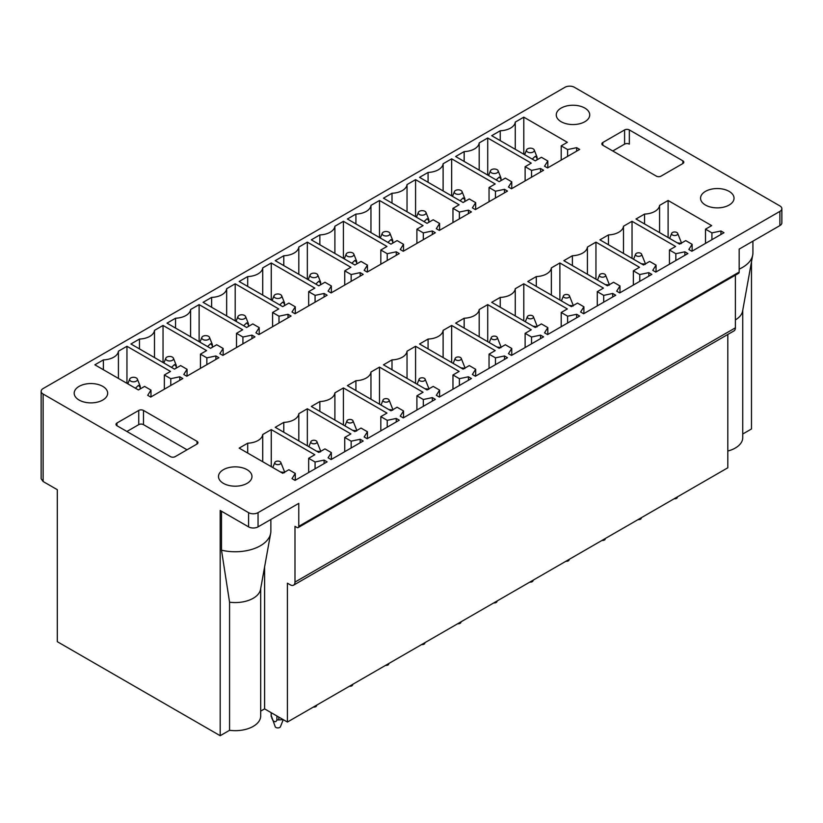<?xml version="1.0" encoding="UTF-8"?>
<svg xmlns="http://www.w3.org/2000/svg" width="823" height="823" viewBox="0 0 823 823"><rect width="100%" height="100%" fill="white"/><g stroke="black" fill="none" stroke-linecap="round" stroke-linejoin="round"><path stroke-width="1.23" d="M126.907 431.478L138.748 424.647A3.343 1.934 0 0 1 143.48 424.647L143.48 410.43A3.343 1.934 0 0 0 138.748 410.43L116.969 423.001A3.343 1.934 0 0 0 115.992 424.37A3.343 1.934 0 0 0 116.969 425.738L116.969 423.001M43.115 388.569A6.697 3.868 0 0 0 41.15 391.295A6.697 3.868 0 0 0 43.115 394.032L248.587 512.657A6.697 3.868 0 0 0 258.052 512.657L779.885 211.388A6.697 3.868 0 0 0 781.85 208.651A6.697 3.868 0 0 0 779.885 205.915L574.413 87.289A6.697 3.868 0 0 0 564.948 87.289L43.115 388.569M143.48 410.43L196.985 441.323A3.343 1.934 0 0 1 197.962 442.681A3.343 1.934 0 0 1 196.985 444.05L196.985 441.323M116.969 425.738L170.464 456.631A3.343 1.934 0 0 0 175.206 456.631L196.985 444.05M624.595 129.931L602.817 142.502A3.343 1.934 0 0 0 601.839 143.871A3.343 1.934 0 0 0 602.817 145.239L656.322 176.122A3.343 1.934 0 0 0 661.054 176.122L682.833 163.551A3.343 1.934 0 0 0 683.81 162.182A3.343 1.934 0 0 0 682.833 160.814L629.338 129.931A3.343 1.934 0 0 0 624.595 129.931L624.595 144.138A3.343 1.934 180 0 1 629.338 144.138L629.338 129.931M556.934 112.175A16.738 9.66 0 0 0 556.255 114.891A16.738 9.66 0 0 0 570.617 124.458A16.738 9.66 0 0 0 589.052 117.617A16.738 9.66 0 0 0 589.731 114.891A16.738 9.66 0 0 0 575.37 105.334A16.738 9.66 0 0 0 556.934 112.175M95.643 402.488A16.738 9.66 0 0 0 107.669 393.209A16.738 9.66 0 0 0 86.22 383.94A16.738 9.66 0 0 0 74.193 393.209A16.738 9.66 0 0 0 95.643 402.488M239.946 485.796A16.738 9.66 0 0 0 251.972 476.527A16.738 9.66 0 0 0 230.522 467.248A16.738 9.66 0 0 0 218.496 476.527A16.738 9.66 0 0 0 239.946 485.796M701.237 195.493A16.738 9.66 0 0 0 700.558 198.209A16.738 9.66 0 0 0 714.92 207.777A16.738 9.66 0 0 0 733.365 200.925A16.738 9.66 0 0 0 734.034 198.209A16.738 9.66 0 0 0 719.683 188.642A16.738 9.66 0 0 0 701.237 195.493M579.67 149.416L547.573 167.954L544.538 166.205L547.82 160.989L541.411 157.286L535.259 160.845L491.701 135.692L500.24 130.764A16.069 9.279 0 0 0 515.27 122.092L523.798 117.164L567.356 142.307L561.204 145.866L567.613 149.56L576.635 147.667L579.67 149.416M543.591 170.248L511.495 188.776L508.46 187.027L511.752 181.821L505.332 178.118L499.18 181.667L455.623 156.524L464.162 151.597A16.069 9.279 0 0 0 479.192 142.924L487.72 137.997L531.277 163.139L525.125 166.688L531.535 170.392L540.557 168.499L543.591 170.248M507.513 191.08L475.416 209.608L472.381 207.859L475.673 202.643L469.264 198.95L463.102 202.499L419.545 177.357L428.083 172.429A16.069 9.279 0 0 0 443.113 163.746L451.652 158.818L495.209 183.971L489.047 187.521L495.456 191.224L504.489 189.321L507.513 191.08M471.435 211.902L439.338 230.44L436.313 228.691L439.595 223.475L433.186 219.772L427.034 223.331L383.477 198.178L392.005 193.251A16.069 9.279 0 0 0 407.035 184.578L415.574 179.651L459.131 204.793L452.969 208.353L459.388 212.046L468.41 210.153L471.435 211.902M435.357 232.734L403.26 251.262L400.235 249.513L403.517 244.308L397.108 240.604L390.956 244.153L347.399 219.011L355.927 214.083A16.069 9.279 0 0 0 370.957 205.4L379.496 200.483L423.053 225.625L416.901 229.175L423.31 232.878L432.332 230.985L435.357 232.734M399.289 253.556L367.181 272.094L364.157 270.345L367.439 265.129L361.03 261.436L354.878 264.985L311.32 239.843L319.849 234.915A16.069 9.279 0 0 0 334.889 226.232L343.417 221.305L386.975 246.458L380.823 250.007L387.232 253.71L396.254 251.807L399.289 253.556M363.21 274.388L331.113 292.926L328.079 291.177L331.36 285.962L324.951 282.258L318.799 285.818L275.242 260.665L283.781 255.737A16.069 9.279 0 0 0 298.811 247.065L307.339 242.137L350.896 267.28L344.744 270.839L351.154 274.532L360.176 272.639L363.21 274.388M327.132 295.22L295.035 313.748L292 311.999L295.282 306.794L288.873 303.09L282.721 306.64L239.164 281.497L247.702 276.569A16.069 9.279 0 0 0 262.732 267.887L271.261 262.969L314.818 288.112L308.666 291.661L315.075 295.364L324.097 293.472L327.132 295.22M291.054 316.042L258.957 334.58L255.922 332.831L259.214 327.616L252.805 323.923L246.643 327.472L203.086 302.329L211.624 297.401A16.069 9.279 0 0 0 226.654 288.719L235.193 283.791L278.75 308.944L272.588 312.493L278.997 316.197L288.029 314.293L291.054 316.042M254.976 336.874L222.879 355.413L219.844 353.664L223.136 348.448L216.727 344.744L210.565 348.304L167.007 323.151L175.546 318.223A16.069 9.279 0 0 0 190.576 309.551L199.115 304.623L242.672 329.766L236.51 333.325L242.919 337.019L251.951 335.126L254.976 336.874M218.897 357.707L186.8 376.234L183.776 374.486L187.058 369.28L180.649 365.577L174.497 369.126L130.939 343.983L139.468 339.055A16.069 9.279 0 0 0 154.498 330.373L163.036 325.445L206.594 350.598L200.442 354.147L206.851 357.851L215.873 355.958L218.897 357.707M182.829 378.529L150.722 397.067L147.698 395.318L150.979 390.102L144.57 386.409L138.418 389.958L94.861 364.815L103.389 359.888A16.069 9.279 0 0 0 118.419 351.205L126.958 346.277L170.515 371.43L164.363 374.979L170.773 378.683L179.795 376.78L182.829 378.529M723.973 232.734L691.876 251.262L688.841 249.513L692.133 244.308L685.724 240.604L679.561 244.153L636.004 219.011L644.543 214.083A16.069 9.279 0 0 0 659.573 205.4L668.111 200.483L711.669 225.625L705.506 229.175L711.916 232.878L720.948 230.985L723.973 232.734M687.894 253.556L655.797 272.094L652.773 270.345L656.054 265.129L649.645 261.436L643.493 264.985L599.936 239.843L608.464 234.915A16.069 9.279 0 0 0 623.495 226.232L632.033 221.305L675.59 246.458L669.438 250.007L675.848 253.71L684.87 251.807L687.894 253.556M651.826 274.388L619.719 292.926L616.694 291.177L619.976 285.962L613.567 282.258L607.415 285.818L563.858 260.665L572.386 255.737A16.069 9.279 0 0 0 587.416 247.065L595.955 242.137L639.512 267.28L633.36 270.839L639.769 274.532L648.791 272.639L651.826 274.388M615.748 295.22L583.641 313.748L580.616 311.999L583.898 306.794L577.489 303.09L571.337 306.64L527.78 281.497L536.308 276.569A16.069 9.279 0 0 0 551.348 267.887L559.877 262.969L603.434 288.112L597.282 291.661L603.691 295.364L612.713 293.472L615.748 295.22M579.67 316.042L547.573 334.58L544.538 332.831L547.82 327.616L541.411 323.923L535.259 327.472L491.701 302.329L500.24 297.401A16.069 9.279 0 0 0 515.27 288.719L523.798 283.791L567.356 308.944L561.204 312.493L567.613 316.197L576.635 314.293L579.67 316.042M543.591 336.874L511.495 355.413L508.46 353.664L511.752 348.448L505.332 344.744L499.18 348.304L455.623 323.151L464.162 318.223A16.069 9.279 0 0 0 479.192 309.551L487.72 304.623L531.277 329.766L525.125 333.325L531.535 337.019L540.557 335.126L543.591 336.874M507.513 357.707L475.416 376.234L472.381 374.486L475.673 369.28L469.264 365.577L463.102 369.126L419.545 343.983L428.083 339.055A16.069 9.279 0 0 0 443.113 330.373L451.652 325.445L495.209 350.598L489.047 354.147L495.456 357.851L504.489 355.958L507.513 357.707M471.435 378.529L439.338 397.067L436.313 395.318L439.595 390.102L433.186 386.409L427.034 389.958L383.477 364.815L392.005 359.888A16.069 9.279 0 0 0 407.035 351.205L415.574 346.277L459.131 371.43L452.969 374.979L459.388 378.683L468.41 376.78L471.435 378.529M435.357 399.361L403.26 417.899L400.235 416.14L403.517 410.934L397.108 407.231L390.956 410.79L347.399 385.637L355.927 380.71A16.069 9.279 0 0 0 370.957 372.037L379.496 367.109L423.053 392.252L416.901 395.812L423.31 399.505L432.332 397.612L435.357 399.361M399.289 420.193L367.181 438.721L364.157 436.972L367.439 431.766L361.03 428.063L354.878 431.612L311.32 406.469L319.849 401.542A16.069 9.279 0 0 0 334.889 392.859L343.417 387.931L386.975 413.084L380.823 416.633L387.232 420.337L396.254 418.444L399.289 420.193M363.21 441.015L331.113 459.553L328.079 457.804L331.36 452.588L324.951 448.895L318.799 452.444L275.242 427.302L283.781 422.374A16.069 9.279 0 0 0 298.811 413.691L307.339 408.764L350.896 433.916L344.744 437.466L351.154 441.169L360.176 439.266L363.21 441.015M327.132 461.847L295.035 480.385L292 478.626L295.282 473.42L288.873 469.717L282.721 473.276L239.164 448.124L247.702 443.196A16.069 9.279 0 0 0 262.732 434.523L271.261 429.596L314.818 454.738L308.666 458.298L315.075 461.991L324.097 460.098L327.132 461.847M143.48 424.647L187.037 449.79M727.81 334.467L727.81 467.783L287.412 722.049L287.412 583.188L290.252 584.824A6.697 3.868 60 0 0 293.595 585.153L734.003 330.897A6.697 3.868 60 0 0 735.381 327.832L735.381 275.16M260.685 588.64L260.685 715.979A25.441 14.691 180 0 1 229.566 730.299L220.183 735.711L220.183 510.476L248.587 526.874A6.697 3.868 0 0 0 258.052 526.874L298.77 503.367L298.77 526.329A2.675 1.543 60 0 1 298.214 527.553A2.675 1.543 60 0 1 296.877 527.42L294.984 526.329L294.984 582.087A6.697 3.868 60 0 1 293.595 585.153M624.595 144.138L612.765 150.979M298.77 526.329L739.177 272.063A2.675 1.543 60 0 1 738.622 273.298L298.214 527.553M324.097 460.098L324.097 463.596M315.075 461.991L315.075 468.812M308.666 458.298L308.666 472.505M271.261 429.596L271.261 466.662M262.732 434.523L262.732 461.734M247.702 453.051L247.702 443.196M295.282 473.42L295.282 480.231M360.176 439.266L360.176 442.764M351.154 441.169L351.154 447.979M344.744 437.466L344.744 451.683M307.339 408.764L307.339 445.829M298.811 413.691L298.811 440.902M283.781 432.229L283.781 422.374M331.36 452.588L331.36 459.409M396.254 418.444L396.254 421.942M387.232 420.337L387.232 427.147M380.823 416.633L380.823 430.851M343.417 387.931L343.417 424.997M334.889 392.859L334.889 420.069M319.849 411.397L319.849 401.542M367.439 431.766L367.439 438.577M432.332 397.612L432.332 401.11M423.31 399.505L423.31 406.325M416.901 395.812L416.901 410.019M379.496 367.109L379.496 404.175M370.957 372.037L370.957 399.248M355.927 390.565L355.927 380.71M403.517 410.934L403.517 417.745M468.41 376.78L468.41 380.277M459.388 378.683L459.388 385.493M452.969 374.979L452.969 389.197M415.574 346.277L415.574 383.343M407.035 351.205L407.035 378.415M392.005 369.743L392.005 359.888M439.595 390.102L439.595 396.923M504.489 355.958L504.489 359.456M495.456 357.851L495.456 364.661M489.047 354.147L489.047 368.365M451.652 325.445L451.652 362.511M443.113 330.373L443.113 357.583M428.083 348.911L428.083 339.055M475.673 369.28L475.673 376.09M540.557 335.126L540.557 338.623M531.535 337.019L531.535 343.839M525.125 333.325L525.125 347.532M487.72 304.623L487.72 341.689M479.192 309.551L479.192 336.761M464.162 328.079L464.162 318.223M511.752 348.448L511.752 355.258M576.635 314.293L576.635 317.801M567.613 316.197L567.613 323.007M561.204 312.493L561.204 326.71M523.798 283.791L523.798 320.857M515.27 288.719L515.27 315.929M500.24 307.257L500.24 297.401M547.82 327.616L547.82 334.436M612.713 293.472L612.713 296.969M603.691 295.364L603.691 302.175M597.282 291.661L597.282 305.878M559.877 262.969L559.877 300.025M551.348 267.887L551.348 295.097M536.308 286.425L536.308 276.569M583.898 306.794L583.898 313.604M648.791 272.639L648.791 276.137M639.769 274.532L639.769 281.353M633.36 270.839L633.36 285.046M595.955 242.137L595.955 279.203M587.416 247.065L587.416 274.275M572.386 265.592L572.386 255.737M619.976 285.962L619.976 292.772M684.87 251.807L684.87 255.315M675.848 253.71L675.848 260.521M669.438 250.007L669.438 264.224M632.033 221.305L632.033 258.371M623.495 226.232L623.495 253.443M608.464 244.77L608.464 234.915M656.054 265.129L656.054 271.95M720.948 230.985L720.948 234.483M711.916 232.878L711.916 239.688M705.506 229.175L705.506 243.392M668.111 200.483L668.111 237.538M659.573 205.4L659.573 232.621M644.543 223.938L644.543 214.083M692.133 244.308L692.133 251.118M179.795 376.78L179.795 380.277M170.773 378.683L170.773 385.493M164.363 374.979L164.363 389.197M126.958 346.277L126.958 383.343M118.419 351.205L118.419 378.415M103.389 369.743L103.389 359.888M150.979 390.102L150.979 396.923M215.873 355.958L215.873 359.456M206.851 357.851L206.851 364.661M200.442 354.147L200.442 368.365M163.036 325.445L163.036 362.511M154.498 330.373L154.498 357.583M139.468 348.911L139.468 339.055M187.058 369.28L187.058 376.09M251.951 335.126L251.951 338.623M242.919 337.019L242.919 343.839M236.51 333.325L236.51 347.532M199.115 304.623L199.115 341.689M190.576 309.551L190.576 336.761M175.546 328.079L175.546 318.223M223.136 348.448L223.136 355.258M288.029 314.293L288.029 317.801M278.997 316.197L278.997 323.007M272.588 312.493L272.588 326.71M235.193 283.791L235.193 320.857M226.654 288.719L226.654 315.929M211.624 307.257L211.624 297.401M259.214 327.616L259.214 334.436M324.097 293.472L324.097 296.969M315.075 295.364L315.075 302.175M308.666 291.661L308.666 305.878M271.261 262.969L271.261 300.025M262.732 267.887L262.732 295.097M247.702 286.425L247.702 276.569M295.282 306.794L295.282 313.604M360.176 272.639L360.176 276.137M351.154 274.532L351.154 281.353M344.744 270.839L344.744 285.046M307.339 242.137L307.339 279.203M298.811 247.065L298.811 274.275M283.781 265.592L283.781 255.737M331.36 285.962L331.36 292.772M396.254 251.807L396.254 255.315M387.232 253.71L387.232 260.521M380.823 250.007L380.823 264.224M343.417 221.305L343.417 258.371M334.889 226.232L334.889 253.443M319.849 244.77L319.849 234.915M367.439 265.129L367.439 271.95M432.332 230.985L432.332 234.483M423.31 232.878L423.31 239.688M416.901 229.175L416.901 243.392M379.496 200.483L379.496 237.538M370.957 205.4L370.957 232.621M355.927 223.938L355.927 214.083M403.517 244.308L403.517 251.118M468.41 210.153L468.41 213.651M459.388 212.046L459.388 218.867M452.969 208.353L452.969 222.56M415.574 179.651L415.574 216.716M407.035 184.578L407.035 211.789M392.005 203.106L392.005 193.251M439.595 223.475L439.595 230.286M504.489 189.321L504.489 192.829M495.456 191.224L495.456 198.034M489.047 187.521L489.047 201.738M451.652 158.818L451.652 195.884M443.113 163.746L443.113 190.957M428.083 182.284L428.083 172.429M475.673 202.643L475.673 209.464M540.557 168.499L540.557 171.997M531.535 170.392L531.535 177.202M525.125 166.688L525.125 180.906M487.72 137.997L487.72 175.052M479.192 142.924L479.192 170.135M464.162 161.452L464.162 151.597M511.752 181.821L511.752 188.632M576.635 147.667L576.635 151.165M567.613 149.56L567.613 156.38M561.204 145.866L561.204 160.073M523.798 117.164L523.798 154.23M515.27 122.092L515.27 149.302M500.24 140.62L500.24 130.764M547.82 160.989L547.82 167.799M41.15 391.295L41.15 478.77L43.115 481.506L43.115 394.032M220.183 735.711L57.312 641.683L57.312 489.706L43.115 481.506M751.481 261.909L751.481 428.968L742.747 434.009M742.747 310.333L742.747 437.661A25.441 14.691 180 0 1 727.81 451.035M287.412 722.049L264.594 708.87L260.685 711.123M739.177 272.063L739.177 249.102L779.885 225.595A6.697 3.868 0 0 0 781.85 222.868L781.85 208.651M229.566 730.289L229.566 602.199L221.5 550.165L221.5 511.237M264.594 708.87L264.594 566.985M739.177 269.111A35.615 20.565 0 0 0 752.726 255.007A35.615 20.565 0 0 0 752.922 252.877L752.922 241.17M735.381 319.9A25.441 14.691 0 0 0 742.603 311.084L752.726 255.007M270.86 519.488L270.86 531.195A35.615 20.565 180 0 1 270.664 533.325A35.615 20.565 180 0 1 221.5 550.165M270.664 533.325L260.541 589.402A25.441 14.691 180 0 1 229.566 602.199M674.13 498.769A2.675 1.543 0 0 0 677.288 497.606L677.627 496.753M677.401 242.908L681.115 243.269M681.321 243.598L681.321 242.507L681.321 243.598M677.679 233.351A3.086 1.78 0 0 0 677.38 232.899A3.086 1.78 0 0 0 674.253 231.993A3.086 1.78 0 0 0 671.671 233.351A3.086 1.78 0 0 0 671.969 234.606A3.086 1.78 0 0 0 675.776 235.419A3.086 1.78 0 0 0 677.679 233.351L681.31 242.497M532.244 159.106L535.289 156.257L537.008 158.119L537.008 159.837M534.199 149.92A3.909 2.263 0 0 0 530.917 148.191A3.909 2.263 0 0 0 526.946 149.344A3.909 2.263 0 0 0 526.566 149.92A3.909 2.263 0 0 0 528.994 152.543A3.909 2.263 0 0 0 533.818 151.514A3.909 2.263 0 0 0 534.199 149.92L537.008 157.018A6.697 3.868 0 0 1 537.08 157.563A6.697 3.868 0 0 1 537.008 158.119M496.166 179.928L499.211 177.089L500.929 178.941L500.929 180.659M498.121 170.752A3.909 2.263 0 0 0 494.839 169.024A3.909 2.263 0 0 0 490.868 170.176A3.909 2.263 0 0 0 490.487 170.752A3.909 2.263 0 0 0 492.915 173.375A3.909 2.263 0 0 0 497.74 172.336A3.909 2.263 0 0 0 498.121 170.752L500.929 177.85A6.697 3.868 0 0 1 501.001 178.396A6.697 3.868 0 0 1 500.929 178.941M641.549 517.585L641.21 518.439A2.675 1.543 180 0 1 638.051 519.601M635.891 255.439A3.086 1.78 0 0 0 639.697 256.241A3.086 1.78 0 0 0 641.601 254.184A3.086 1.78 0 0 0 641.302 253.731A3.086 1.78 0 0 0 638.175 252.815A3.086 1.78 0 0 0 635.593 254.184A3.086 1.78 0 0 0 635.891 255.439M645.242 264.42L645.242 263.329L645.242 264.42M641.601 254.184L645.242 263.329M641.323 263.741L645.037 264.09M460.088 200.761L463.133 197.911L464.861 199.773L464.861 201.491M462.042 191.574A3.909 2.263 0 0 0 458.761 189.846A3.909 2.263 0 0 0 454.79 191.008A3.909 2.263 0 0 0 454.419 191.574A3.909 2.263 0 0 0 456.837 194.197A3.909 2.263 0 0 0 461.662 193.168A3.909 2.263 0 0 0 462.042 191.574L464.861 198.682A6.697 3.868 0 0 1 464.923 199.228A6.697 3.868 0 0 1 464.861 199.773M605.471 538.417L605.131 539.26A2.675 1.543 180 0 1 601.983 540.433M599.813 276.261A3.086 1.78 0 0 0 603.619 277.073A3.086 1.78 0 0 0 605.522 275.005A3.086 1.78 0 0 0 605.224 274.553A3.086 1.78 0 0 0 602.107 273.648A3.086 1.78 0 0 0 599.514 275.005A3.086 1.78 0 0 0 599.813 276.261M609.164 285.252L609.164 284.161L609.164 285.252M605.522 275.005L609.164 284.161M605.244 284.563L608.958 284.923M424.02 221.593L427.055 218.743L428.783 220.605L428.783 222.313M425.964 212.406A3.909 2.263 0 0 0 422.683 210.678A3.909 2.263 0 0 0 418.712 211.83A3.909 2.263 0 0 0 418.341 212.406A3.909 2.263 0 0 0 420.759 215.029A3.909 2.263 0 0 0 425.594 214.001A3.909 2.263 0 0 0 425.964 212.406L428.783 219.504A6.697 3.868 0 0 1 428.845 220.05A6.697 3.868 0 0 1 428.783 220.605M569.393 559.239L569.053 560.093A2.675 1.543 180 0 1 565.905 561.255M563.745 297.093A3.086 1.78 0 0 0 567.541 297.905A3.086 1.78 0 0 0 569.454 295.838A3.086 1.78 0 0 0 569.156 295.385A3.086 1.78 0 0 0 566.029 294.48A3.086 1.78 0 0 0 563.446 295.838A3.086 1.78 0 0 0 563.745 297.093M573.086 306.084L573.086 304.994L573.086 306.084M569.454 295.838L573.086 304.994M569.166 305.395L572.88 305.755M387.942 242.415L390.976 239.575L392.705 241.427L392.705 243.145M389.886 233.238A3.909 2.263 0 0 0 386.604 231.51A3.909 2.263 0 0 0 382.644 232.662A3.909 2.263 0 0 0 382.263 233.238A3.909 2.263 0 0 0 384.691 235.851A3.909 2.263 0 0 0 389.516 234.822A3.909 2.263 0 0 0 389.886 233.238L392.705 240.337A6.697 3.868 0 0 1 392.766 240.882A6.697 3.868 0 0 1 392.705 241.427M533.314 580.071L532.975 580.925A2.675 1.543 180 0 1 529.827 582.087M527.666 317.925A3.086 1.78 0 0 0 531.463 318.727A3.086 1.78 0 0 0 533.376 316.67A3.086 1.78 0 0 0 533.078 316.217A3.086 1.78 0 0 0 529.95 315.302A3.086 1.78 0 0 0 527.368 316.67A3.086 1.78 0 0 0 527.666 317.925M537.008 326.906L537.008 325.815L537.008 326.906M533.376 316.67L537.008 325.815M533.098 326.227L536.802 326.577M351.863 263.247L354.898 260.397L356.626 262.259L356.626 263.977M353.808 254.06A3.909 2.263 0 0 0 350.526 252.332A3.909 2.263 0 0 0 346.565 253.494A3.909 2.263 0 0 0 346.185 254.06A3.909 2.263 0 0 0 348.613 256.683A3.909 2.263 0 0 0 353.437 255.655A3.909 2.263 0 0 0 353.808 254.06L356.626 261.169A6.697 3.868 0 0 1 356.698 261.714A6.697 3.868 0 0 1 356.626 262.259M497.246 600.903L496.907 601.747A2.675 1.543 180 0 1 493.749 602.92M491.588 338.747A3.086 1.78 0 0 0 495.384 339.56A3.086 1.78 0 0 0 497.298 337.492A3.086 1.78 0 0 0 496.999 337.039A3.086 1.78 0 0 0 493.872 336.134A3.086 1.78 0 0 0 491.29 337.492A3.086 1.78 0 0 0 491.588 338.747M500.929 347.738L500.929 346.648L500.929 347.738M497.298 337.492L500.929 346.648M497.02 347.049L500.723 347.409M315.785 284.079L318.82 281.229L320.548 283.081L320.548 284.799M317.74 274.892A3.909 2.263 0 0 0 314.458 273.164A3.909 2.263 0 0 0 310.487 274.316A3.909 2.263 0 0 0 310.106 274.892A3.909 2.263 0 0 0 312.534 277.516A3.909 2.263 0 0 0 317.359 276.487A3.909 2.263 0 0 0 317.74 274.892L320.548 281.991A6.697 3.868 0 0 1 320.62 282.536A6.697 3.868 0 0 1 320.548 283.081M461.168 621.725L460.829 622.579A2.675 1.543 180 0 1 457.67 623.741M455.51 359.579A3.086 1.78 0 0 0 459.316 360.392A3.086 1.78 0 0 0 461.219 358.324A3.086 1.78 0 0 0 460.921 357.871A3.086 1.78 0 0 0 457.794 356.966A3.086 1.78 0 0 0 455.212 358.324A3.086 1.78 0 0 0 455.51 359.579M464.861 368.57L464.861 367.469L464.861 368.57M461.219 358.324L464.851 367.469M460.942 367.881L464.645 368.241M279.707 304.901L282.752 302.062L284.47 303.913L284.47 305.631M281.661 295.724A3.909 2.263 0 0 0 278.38 293.996A3.909 2.263 0 0 0 274.409 295.148A3.909 2.263 0 0 0 274.028 295.724A3.909 2.263 0 0 0 276.456 298.338A3.909 2.263 0 0 0 281.281 297.309A3.909 2.263 0 0 0 281.661 295.724L284.47 302.823A6.697 3.868 0 0 1 284.542 303.368A6.697 3.868 0 0 1 284.47 303.913M425.09 642.557L424.75 643.411A2.675 1.543 180 0 1 421.592 644.574M419.432 380.411A3.086 1.78 0 0 0 423.238 381.214A3.086 1.78 0 0 0 425.141 379.156A3.086 1.78 0 0 0 424.843 378.703A3.086 1.78 0 0 0 421.715 377.788A3.086 1.78 0 0 0 419.133 379.156A3.086 1.78 0 0 0 419.432 380.411M428.783 389.392L428.783 388.302L428.783 389.392M425.141 379.156L428.783 388.302M424.863 388.713L428.577 389.063M243.629 325.733L246.674 322.883L248.402 324.746L248.402 326.464M245.583 316.546A3.909 2.263 0 0 0 242.301 314.818A3.909 2.263 0 0 0 238.331 315.981A3.909 2.263 0 0 0 237.96 316.546A3.909 2.263 0 0 0 240.378 319.17A3.909 2.263 0 0 0 245.203 318.141A3.909 2.263 0 0 0 245.583 316.546L248.402 323.655A6.697 3.868 0 0 1 248.464 324.2A6.697 3.868 0 0 1 248.402 324.746M389.012 663.389L388.672 664.233A2.675 1.543 180 0 1 385.514 665.406M383.353 401.233A3.086 1.78 0 0 0 387.16 402.046A3.086 1.78 0 0 0 389.063 399.978A3.086 1.78 0 0 0 388.765 399.525A3.086 1.78 0 0 0 385.648 398.62A3.086 1.78 0 0 0 383.055 399.978A3.086 1.78 0 0 0 383.353 401.233M392.705 410.224L392.705 409.134L392.705 410.224M389.063 399.978L392.705 409.134M388.785 409.535L392.499 409.895M207.55 346.565L210.595 343.716L212.324 345.567L212.324 347.285M209.505 337.379A3.909 2.263 0 0 0 206.223 335.65A3.909 2.263 0 0 0 202.252 336.802A3.909 2.263 0 0 0 201.882 337.379A3.909 2.263 0 0 0 204.299 340.002A3.909 2.263 0 0 0 209.124 338.973A3.909 2.263 0 0 0 209.505 337.379L212.324 344.477A6.697 3.868 0 0 1 212.385 345.022A6.697 3.868 0 0 1 212.324 345.567M352.933 684.211L352.594 685.065A2.675 1.543 180 0 1 349.446 686.228M347.275 422.065A3.086 1.78 0 0 0 351.082 422.878A3.086 1.78 0 0 0 352.985 420.81A3.086 1.78 0 0 0 352.686 420.358A3.086 1.78 0 0 0 349.569 419.452A3.086 1.78 0 0 0 346.977 420.81A3.086 1.78 0 0 0 347.275 422.065M356.626 431.057L356.626 429.956L356.626 431.057M352.985 420.81L356.626 429.956M352.707 430.367L356.421 430.727M171.482 367.387L174.517 364.548L176.245 366.4L176.245 368.118M173.427 358.211A3.909 2.263 0 0 0 170.145 356.472A3.909 2.263 0 0 0 166.184 357.635A3.909 2.263 0 0 0 165.804 358.211A3.909 2.263 0 0 0 168.221 360.824A3.909 2.263 0 0 0 173.056 359.795A3.909 2.263 0 0 0 173.427 358.211L176.245 365.309A6.697 3.868 0 0 1 176.307 365.854A6.697 3.868 0 0 1 176.245 366.4M316.855 705.044L316.516 705.897A2.675 1.543 180 0 1 313.368 707.06M311.207 442.897A3.086 1.78 0 0 0 315.003 443.7A3.086 1.78 0 0 0 316.917 441.642A3.086 1.78 0 0 0 316.618 441.19A3.086 1.78 0 0 0 313.491 440.274A3.086 1.78 0 0 0 310.909 441.642A3.086 1.78 0 0 0 311.207 442.897M320.548 451.878L320.548 450.788L320.548 451.878M316.917 441.642L320.548 450.788M316.639 451.199L320.342 451.549M135.404 388.219L138.439 385.37L140.167 387.232L140.167 388.95M137.348 379.033A3.909 2.263 0 0 0 134.067 377.304A3.909 2.263 0 0 0 130.106 378.467A3.909 2.263 0 0 0 129.725 379.033A3.909 2.263 0 0 0 132.153 381.656A3.909 2.263 0 0 0 136.978 380.627A3.909 2.263 0 0 0 137.348 379.033L140.167 386.131A6.697 3.868 0 0 1 140.239 386.687A6.697 3.868 0 0 1 140.167 387.232M283.266 719.652L280.437 726.719A2.675 1.543 180 0 1 278.195 727.902A2.675 1.543 180 0 1 275.479 727.12A2.675 1.543 180 0 1 275.221 726.719L271.22 715.537M275.129 463.719A3.086 1.78 0 0 0 278.925 464.532A3.086 1.78 0 0 0 280.838 462.464A3.086 1.78 0 0 0 280.54 462.012A3.086 1.78 0 0 0 277.413 461.106A3.086 1.78 0 0 0 274.831 462.464A3.086 1.78 0 0 0 275.129 463.719M276.898 715.979L276.898 719.93L278.791 719.919L278.791 717.07M284.47 472.711L284.47 471.62L284.47 472.711M271.22 716.648L271.22 712.697M280.838 462.464L284.47 471.62M280.561 472.021L284.264 472.381M278.791 719.919L283.205 719.621M276.898 719.93C276.158 722.09 274.841 722.285 272.958 720.516L271.703 717.923M138.748 424.647L138.748 410.43M294.984 582.087L735.381 327.832M602.817 142.502L602.817 145.239M682.833 160.814L682.833 163.551M258.052 526.874L258.052 512.657M248.587 526.874L248.587 512.657M779.885 225.595L779.885 211.388M671.671 233.351L669.644 238.433M537.08 159.796L537.08 157.563M526.566 149.92L524.652 154.714M501.001 180.618L501.001 178.396M490.487 170.752L488.574 175.546M635.593 254.184L633.566 259.255M464.923 201.45L464.923 199.228M454.419 191.574L452.496 196.378M599.514 275.005L597.488 280.087M428.845 222.282L428.845 220.05M418.341 212.406L416.417 217.2M563.446 295.838L561.409 300.909M392.766 243.104L392.766 240.882M382.263 233.238L380.339 238.032M527.368 316.67L525.331 321.742M356.698 263.936L356.698 261.714M346.185 254.06L344.271 258.864M491.29 337.492L489.263 342.574M320.62 284.768L320.62 282.536M310.106 274.892L308.193 279.686M455.212 358.324L453.185 363.396M284.542 305.59L284.542 303.368M274.028 295.724L272.115 300.518M419.133 379.156L417.107 384.228M248.464 326.422L248.464 324.2M237.96 316.546L236.036 321.351M383.055 399.978L381.028 405.06M212.385 347.255L212.385 345.022M201.882 337.379L199.958 342.173M346.977 420.81L344.95 425.882M176.307 368.076L176.307 365.854M165.804 358.211L163.88 363.005M310.909 441.642L308.872 446.714M140.239 388.909L140.239 386.687M129.725 379.033L127.812 383.837M271.148 716.092L271.148 712.656M274.831 462.464L272.794 467.546"/></g></svg>
